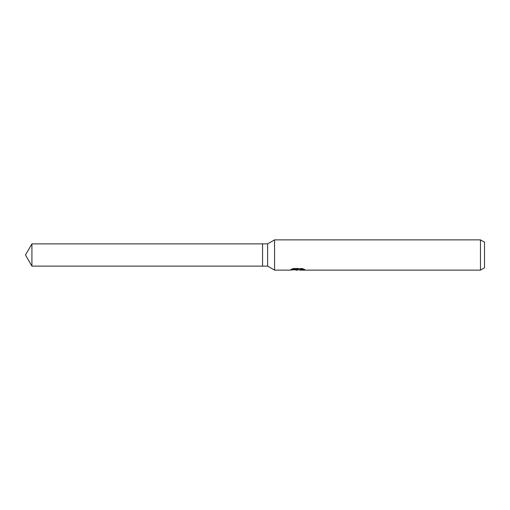 <?xml version="1.0" encoding="UTF-8"?>
<svg xmlns="http://www.w3.org/2000/svg" width="510" height="510" viewBox="0 0 510 510"><rect width="100%" height="100%" fill="white"/><g stroke="black" fill="none" stroke-linecap="round" stroke-linejoin="round"><path stroke-width="0.76" d="M291.816 269.082L298.159 269.082L298.159 269.478L289.533 270.134L274.558 270.134L267.61 266.124L262.567 266.124L262.567 243.876L267.61 243.876L274.558 239.866L480.465 239.866L484.5 242.199L484.5 267.801L480.465 270.134L299.657 270.134L299.574 269.733L300.639 269.369L303.692 269.089M267.61 266.124L267.61 243.876M274.558 270.134L274.558 239.866M298.847 269.752L297.253 270.134L294.614 269.796M297.253 270.134L296.183 270.134M480.465 270.134L480.465 239.866M298.159 269.478L290.904 269.478L293.269 268.547L302.22 268.547L304.821 269.586L301.805 269.554L299.574 270.109M297.604 269.535L297.604 269.854M295.156 269.752L297.362 269.56M262.567 266.124L31.92 266.124L25.5 255L31.92 243.876L262.567 243.876M31.92 266.124L31.92 243.876M297.604 269.752L299.574 269.752"/></g></svg>
